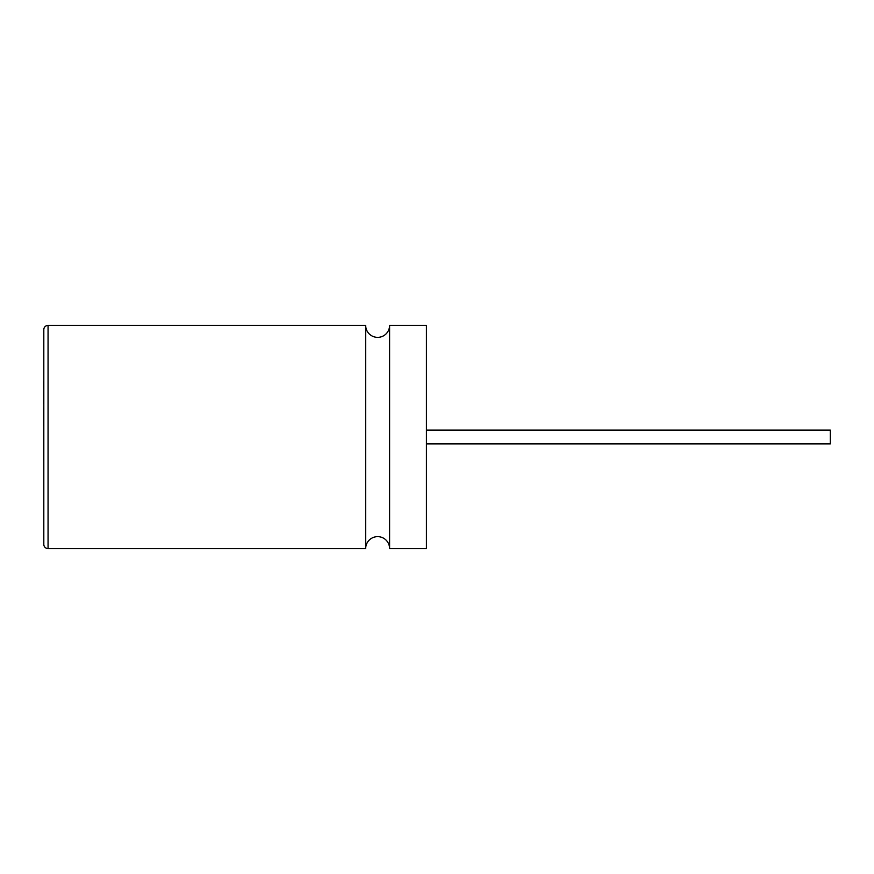 <?xml version="1.0" encoding="UTF-8"?>
<svg xmlns="http://www.w3.org/2000/svg" width="874" height="874" viewBox="0 0 874 874"><rect width="100%" height="100%" fill="white"/><g stroke="black" fill="none" stroke-linecap="round" stroke-linejoin="round"><path stroke-width="1.31" d="M389.596 548.599L426.425 548.599L426.425 325.401L389.596 325.401L389.596 548.599A11.952 11.952 0 0 0 377.644 536.636A11.952 11.952 0 0 0 365.682 548.599L48.059 548.599A4.25 4.25 0 0 1 43.809 544.349L43.809 329.651A4.25 4.25 0 0 1 48.059 325.401L48.059 548.599M389.596 325.401A11.952 11.952 0 0 1 377.644 337.364A11.952 11.952 0 0 1 365.682 325.401L365.682 548.599M365.682 325.401L48.059 325.401M426.425 430.095L830.3 430.095L830.3 443.905L426.425 443.905M43.809 329.651L43.809 374.28M43.809 460.216L43.809 544.349M43.7 460.216L43.809 403.832M43.7 403.832L43.809 381.337M43.7 395.758L43.809 388.329M43.7 388.329L43.7 381.337M43.7 425.835L43.7 407.699"/></g></svg>
